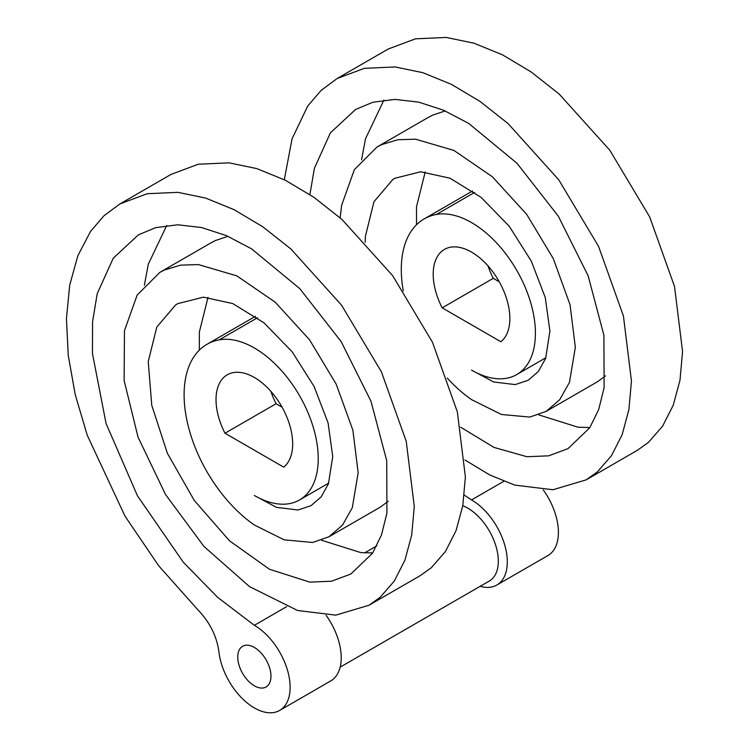 <?xml version="1.0" encoding="UTF-8"?>
<svg xmlns="http://www.w3.org/2000/svg" width="749" height="749" viewBox="0 0 749 749"><rect width="100%" height="100%" fill="white"/><g stroke="black" fill="none" stroke-linecap="round" stroke-linejoin="round"><path stroke-width="1.12" d="M500.894 341.75A54.2 31.289 -120 0 0 506.268 297.699A54.2 31.289 -120 0 0 471.533 252.095A54.2 31.289 -120 0 0 444.438 249.408A54.2 31.289 -120 0 0 442.172 307.848L500.894 341.75M365.156 242.283L365.418 236.235L373.966 201.724L392.785 179.554L394.882 178.271L420.601 171.774L449.99 178.196L481.158 197.427L509.301 226.348L531.313 261.148L545.253 297.493L549.925 331.077L545.628 358.406L538.353 371.485L528.223 380.258L515.2 384.602L493.675 381.981L471.533 370.109A90.339 52.158 -120 0 0 516.707 374.584A90.339 52.158 -120 0 0 530.554 302.193A90.339 52.158 -120 0 0 471.533 222.584A90.339 52.158 -120 0 0 436.433 214.457A110.318 63.693 -120 0 0 424.14 218.923A110.318 63.693 -120 0 0 403.29 290.855M480.184 586.308A50.586 29.211 -120 0 0 496.83 585.044A50.586 29.211 -120 0 0 504.583 544.504A50.586 29.211 -120 0 0 471.533 499.929L464.286 495.108M309.899 194.571L314.393 168.3L330.421 132.807L355.588 109.457L372.852 102.257L394.948 99.392L418.766 102.145L443.605 110.253L468.743 123.445L516.997 163.282L558.314 216.18L588.162 275.847L603.909 335.28L604.125 387.729L598.657 409.628L589.716 427.829L568.004 448.632L548.689 455.832L526.931 456.721L493.994 447.415L460.672 427.202M447.275 378.105A110.318 63.693 -120 0 0 471.533 399.61L501.381 414.469L529.815 417.081L546.18 411.37L559.746 399.666L569.465 382.355L575.344 347.367L570.045 304.731L553.333 258.686L526.669 214.326L492.365 176.764L453.997 150.474L415.62 139.192L397.775 139.754L381.531 144.651L377.056 146.973L354.333 169.695L341.647 205.263L340.14 217.819M464.923 459.97L489.874 475.025L514.806 485.109L552.977 489.752L586.195 479.847L597.309 471.926L611.493 455.673L622.129 434.738L628.879 409.694L631.463 381.072L623.421 315.966L598.554 246.365L558.707 179.751L507.981 123.491L480.062 101.452L451.432 84.365L422.876 72.7L395.163 66.951L364.389 68.318L337.144 78.505L321.19 90.329L307.727 106.002L292.035 138.893L284.311 179.723M488.048 265.951A54.2 31.289 -120 0 0 493.273 278.338L499.255 281.793M361.552 159.837L365.493 138.79L383.919 100.066M589.912 427.539L578.041 427.22L538.69 414.843M416.528 224.737L416.519 206.733L425.198 171.961M496.83 585.044L547.931 555.543A50.586 29.211 -120 0 0 543.297 489.94M546.18 411.37L597.281 381.868L605.473 375.867M445.206 110.936L432.632 115.14L428.156 117.471L377.056 146.973M586.195 479.847L637.305 450.336L648.409 442.425L662.603 426.162L673.229 405.237L679.989 380.183L682.564 351.571L674.521 286.455L649.655 216.864L609.808 150.24L559.091 93.981L531.163 71.951L502.542 54.855L473.977 43.199L446.264 37.45L415.489 38.817L388.244 49.003L337.144 78.505M471.533 499.929L503.805 481.289M442.172 307.848L493.273 278.338M254.351 647.445A23.491 13.557 -120 0 0 242.61 646.284A23.491 13.557 -120 0 0 239.006 665.103A23.491 13.557 -120 0 0 254.351 685.794A23.491 13.557 -120 0 0 266.092 686.964A23.491 13.557 -120 0 0 269.696 668.136A23.491 13.557 -120 0 0 254.351 647.445M283.712 467.133A54.2 31.289 -120 0 0 289.086 423.091A54.2 31.289 -120 0 0 254.351 377.477A54.2 31.289 -120 0 0 227.247 374.8A54.2 31.289 -120 0 0 224.99 433.231L283.712 467.133M254.351 347.976A90.339 52.158 -120 0 0 219.251 339.849A110.318 63.693 -120 0 0 206.958 344.315A110.318 63.693 -120 0 0 188.645 427.716A110.318 63.693 -120 0 0 254.351 525.002L284.199 539.851L312.633 542.473L328.989 536.761L342.555 525.058L352.283 507.747L358.162 472.759L352.863 430.113L336.151 384.078L309.487 339.709L275.183 302.156L236.815 275.866L198.438 264.584L180.593 265.146L164.34 270.033L159.874 272.364L137.151 295.087L124.465 330.655L124.128 380.529L138.041 437.126L165.548 494.546L203.943 546.424L249.595 586.654L297.625 610.501L335.795 615.144L369.014 605.229L380.127 597.318L394.311 581.055L404.937 560.13L411.697 535.076L414.281 506.464L406.239 441.348L381.372 371.757L341.516 305.133L290.799 248.883L262.88 226.844L234.25 209.757L205.694 198.092L177.981 192.343L147.207 193.71L119.962 203.897L104.008 215.721L90.545 231.394L77.821 255.821L69.704 285.172L66.436 318.643L68.243 355.447L75.256 394.704L87.268 435.3L124.989 516.127L158.732 565.832L197.708 609.649C209.636 621.895 216.695 635.929 218.905 651.752A50.586 29.211 -120 0 0 242.938 699.173A50.586 29.211 -120 0 0 279.649 710.436A50.586 29.211 -120 0 0 287.401 669.896A50.586 29.211 -120 0 0 254.351 625.312L217.622 597.327L183.29 562.218L137.442 495.782L106.058 423.466L92.464 353.575L92.548 321.93L97.211 293.683L113.239 258.199L138.396 234.849L155.67 227.649L177.756 224.784L201.584 227.537L226.423 235.635L251.552 248.837L299.815 288.665L341.132 341.572L370.97 401.23L386.718 460.672L386.933 513.121L381.466 535.011L372.534 553.221L350.822 574.024L331.498 581.224L309.749 582.113L269.471 569.259L229.447 540.769L194.244 500.398L167.42 453.379L151.766 405.331L148.236 361.627L156.784 327.116L175.603 304.946L177.691 303.663L203.419 297.166L232.808 303.588L263.976 322.819L292.11 351.73L314.121 386.54L328.071 422.885L332.743 456.469L328.437 483.798L321.171 496.877L311.041 505.65L298.018 509.994L276.493 507.363L254.351 495.501A90.339 52.158 -120 0 0 299.516 499.976A90.339 52.158 -120 0 0 313.363 427.585A90.339 52.158 -120 0 0 254.351 347.976M270.866 391.334A54.2 31.289 -120 0 0 276.091 403.73L282.073 407.184M144.37 285.229L148.311 264.182L166.737 225.458M372.721 552.931L360.849 552.612L321.508 540.235M199.346 350.129L199.337 332.125L208.016 297.353M279.649 710.436L330.749 680.925A50.586 29.211 -120 0 0 326.115 615.332M328.989 536.761L380.099 507.26L388.291 501.259M228.014 236.328L215.45 240.532L210.975 242.863L159.874 272.364M369.014 605.229L420.114 575.728L431.227 567.817L445.412 551.554L456.047 530.629L462.798 505.575L465.382 476.954L457.339 411.847L432.473 342.256L392.626 275.632L341.9 219.373L313.981 197.343L285.35 180.247L256.795 168.591L229.082 162.842L198.307 164.209L171.062 174.395L119.962 203.897M254.351 625.312L286.624 606.681M224.99 433.231L276.091 403.73M462.779 505.697A43.358 25.035 60 0 1 494.958 543.119A43.358 25.035 60 0 1 489.34 581.018L340.158 667.144M247.591 645.198A23.491 13.557 60 0 1 268.039 663.661A23.491 13.557 60 0 1 266.092 686.964A23.491 13.557 60 0 1 261.101 688.041A23.491 13.557 60 0 1 240.663 669.578A23.491 13.557 60 0 1 242.61 646.284A23.491 13.557 60 0 1 247.591 645.198M436.433 214.457L474.651 192.39M219.251 339.849L257.459 317.782M516.707 374.584L545.862 357.75M424.14 218.923L472.619 190.939M299.516 499.976L328.68 483.133M206.958 344.315L255.428 316.321M376.803 545.852L364.594 552.902"/></g></svg>
